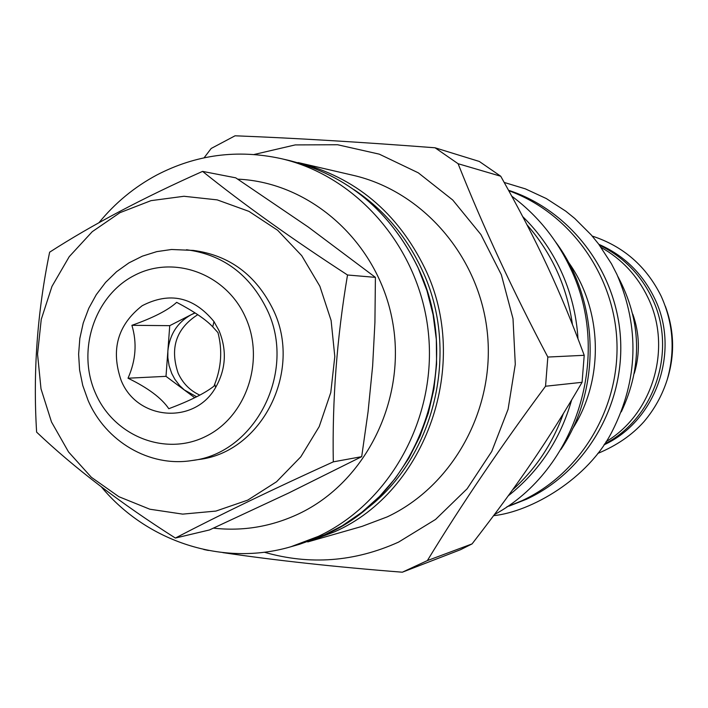 <?xml version="1.0" encoding="UTF-8"?>
<svg xmlns="http://www.w3.org/2000/svg" width="708" height="708" viewBox="0 0 708 708"><rect width="100%" height="100%" fill="white"/><g stroke="black" fill="none" stroke-linecap="round" stroke-linejoin="round"><path stroke-width="1.06" d="M213.435 528.141C242.933 531.442 271.376 526.672 298.758 513.831C366.16 482.024 407.118 398.958 392.427 320.821C378.152 242.605 310.971 182.283 237.746 179.151M288.581 493.06L361.691 456.669L368.08 411.667L372.638 365.939L374.921 322.423L375.408 277.368L347.522 274.996C336.919 337.725 332.176 400.011 333.3 461.855C273.076 489.157 220.427 514.566 175.363 538.053C120.705 503.361 74.464 468.05 36.621 432.137C32.913 372.364 37.25 312.378 49.631 252.19C92.137 224.799 143.113 197.868 202.568 171.389C243.658 204.373 291.979 238.915 347.522 274.996M375.408 277.368L308.307 227.073M101.297 486.821C146.857 541.77 222.693 566.763 290.811 546.771L318.441 536.337C390.365 502.556 437.066 417.693 428.42 333.176C420.012 248.623 357.602 176.062 280.872 158.574C237.366 149.149 196.001 154.627 156.76 175.026C134.467 186.965 115.183 202.869 98.925 222.737M387.188 516.902C452.784 486.175 495.237 409.498 487.396 333.202C479.767 256.871 423.012 191.257 352.982 175.274L298.015 162.539C355.089 177.071 397.365 212.303 424.844 268.244C471.28 363.567 426.659 491.184 334.787 531.717L307.723 541.93L361.974 526.398L387.188 516.902M254.101 154.486L295.236 144.91L337.619 144.751L379.293 154.158L418.304 172.832L452.748 200.028L480.9 234.525L501.344 274.731L513.008 318.706L515.291 364.31L508.079 409.295L491.741 451.456L467.156 488.75L435.562 519.433L398.569 542.107C354.584 561.922 309.821 565.294 264.288 552.222M208.453 550.461L203.709 549.479M222.878 552.621C276.085 560.479 335.902 567.011 402.33 572.206L427.366 560.586C461.51 504.538 500.901 446.421 545.541 386.241L547.833 357.053C513.088 291.315 483.175 226.861 458.094 163.716L435.066 147.786C360.894 142.096 294.227 138.095 235.065 135.794L211.179 148.468L204.081 157.813M427.366 560.586L472.068 543.903L460.554 549.691L402.33 572.206M472.068 543.903C518.867 483.422 547.957 440.801 582.073 382.311L584.215 355.301C559.913 289.714 537.85 242.499 500.742 176.239L479.298 161.451L435.066 147.786M582.073 382.311L545.541 386.241M512.583 489.856C535.637 469.059 552.55 443.686 563.311 413.738M572.418 324.397C566.922 286.351 551.789 253.154 527.018 224.825M522.778 216.675C538.505 232.074 551.134 249.915 560.665 270.182C570.719 291.838 576.489 314.679 577.994 338.707M508.282 495.804C539.301 471.192 560.417 439.27 571.621 400.055M560.869 449.509C601.827 388.524 599.579 300.696 555.55 241.879M572.445 428.977C604.508 379.426 602.72 309.644 568.17 261.801M506.919 506.795L522.088 500.653C580.56 473.51 619.81 408.33 616.889 341.185C614.031 274.04 569.347 212.612 508.813 190.726M621.305 411.835C642.758 366.116 641.598 320.981 617.836 276.421M632.81 314.184C639.678 333.742 640.182 353.469 634.324 373.355M606.066 441.659C653.121 413.746 672.556 347.495 647.873 297.466C637.368 275.722 621.774 259.039 601.092 247.411M604.543 443.987C655.006 418.419 677.591 349.584 651.918 297.847C640.333 274.04 622.854 256.482 599.455 245.172M598.809 244.304C623.739 255.269 642.298 273.226 654.493 298.165C680.689 350.77 656.21 420.915 603.942 444.881M665.361 306.281C674.326 330.503 674.954 354.938 667.237 379.585M500.742 176.239L458.094 163.716M584.215 355.301L547.833 357.053M361.691 456.669L333.3 461.855M175.363 538.053L209.462 529.956L288.554 493.069M308.281 227.056L235.737 177.832L202.568 171.389M51.498 421.977L41.002 388.834L37.542 354.089L41.25 319.397L51.967 286.395L69.225 256.677L92.235 231.693L119.935 212.683L151.016 200.647L183.974 196.275L217.188 199.877L248.959 211.373L277.642 230.268L301.714 255.65L319.866 286.244L331.105 320.476L334.804 356.549L330.778 392.542L319.228 426.561L300.811 456.819L276.545 481.759L247.729 500.131L215.896 511.079L182.699 514.123L149.813 509.211L118.864 496.697L91.341 477.272L68.534 451.943L51.498 421.977M191.903 460.545L198.629 459.527C261.845 452.421 303.077 370.974 273.244 309.821C256.11 275.014 229.454 255.207 193.275 250.411L171.522 249.49L156.716 251.641L142.405 256.146L128.927 262.88L116.572 271.695L105.598 282.377L96.27 294.678L88.766 308.316L83.243 322.998L79.836 338.397L78.615 354.168L79.588 369.957L82.748 385.435L88.031 400.25C105.536 441.465 149.521 467.422 191.903 460.545C255.561 453.385 297.112 371.275 267.049 309.635C249.782 274.536 222.94 254.579 186.505 249.747M245.481 317.281C226.233 273.669 173.752 254.482 134.201 275.518C94.359 295.917 76.526 350.743 95.509 393.259C113.908 436.075 165.23 456.713 205.639 436.464C246.322 416.862 265.332 360.584 245.481 317.281M121.103 380.293C136.874 420.357 194.594 425.216 215.666 387.4C225.949 369.16 227.073 350.248 219.046 330.671L213.984 321.574C193.62 296.811 169.69 291.528 142.193 305.714C117.661 324.875 110.634 349.734 121.103 380.293M214.002 386.134L214.728 384.17C221.392 367.16 222.471 349.982 217.984 332.654L212.745 326.848C205.869 319.529 193.842 311.361 176.673 302.343C168.061 310.192 153.14 317.848 131.9 325.317C137.166 342.831 135.865 360.461 128.015 378.214C147.981 387.896 161.574 398.064 168.805 408.72C189.939 400.763 205.01 393.241 214.002 386.134M128.015 378.214L165.999 376.346L194.7 397.701M131.9 325.317L169.743 325.662L165.999 376.346M199.789 395.099C190.01 390.63 182.788 383.311 178.124 373.151C169.663 347.938 176.203 328.459 197.744 314.697M195.116 312.963L191.275 314.662C177.425 322.37 169.619 334.486 167.867 351.009L167.84 357.593L169.097 365.709L171.734 373.452L174.787 379.187L179.673 385.586L184.328 389.94L196.603 396.754M194.895 312.821L169.743 325.662M290.811 546.771L299.626 544.248L326.954 533.929C419.764 492.98 464.864 363.903 417.932 267.5C390.161 210.94 347.451 175.319 289.802 160.645L280.872 158.574M353.832 189.54C383.462 209.267 406.118 235.87 421.8 269.332C461.466 352.026 434.066 461.359 362.089 512.114M526.646 499.167C585.463 471.891 624.545 405.834 620.518 338.415C616.588 270.987 570.082 210.241 508.583 190.293C570.073 210.241 616.58 270.996 620.5 338.424C624.527 405.843 585.445 471.9 526.637 499.175L506.857 506.84M299.626 544.248L321.503 536.407L342.345 525.717L361.806 512.335L379.577 496.432L395.365 478.272L408.905 458.103L419.959 436.261L428.349 413.083L433.933 388.94L436.597 364.222L436.314 339.336L433.084 314.671L426.951 290.643L418.03 267.624M417.977 267.509C390.223 210.966 347.495 175.336 289.802 160.645M526.637 499.175L509.176 506.078M214.728 384.17L215.666 387.4M212.745 326.848L213.984 321.574M504.229 182.452L525.38 188.859L546.284 198.541L565.71 211.134L574.746 218.445L591.242 234.941L598.623 244.048L611.447 263.748L616.827 274.244M493.626 515.672C531.239 511.698 588.215 478.891 612.163 431.384C638.2 379.895 639.784 327.565 616.907 274.403M511.831 196.222C537 214.94 556.435 238.746 570.152 267.651M494.45 514.574C576.976 469.917 612.747 354.584 570.276 267.907M592.207 236.065C623.359 246.251 646.333 266.279 661.148 296.139M597.773 453.447C616.748 445.536 632.12 434.969 643.891 421.756C654.466 409.304 662.254 395.232 667.246 379.55C675.344 351.009 673.326 323.237 661.183 296.218"/></g></svg>
